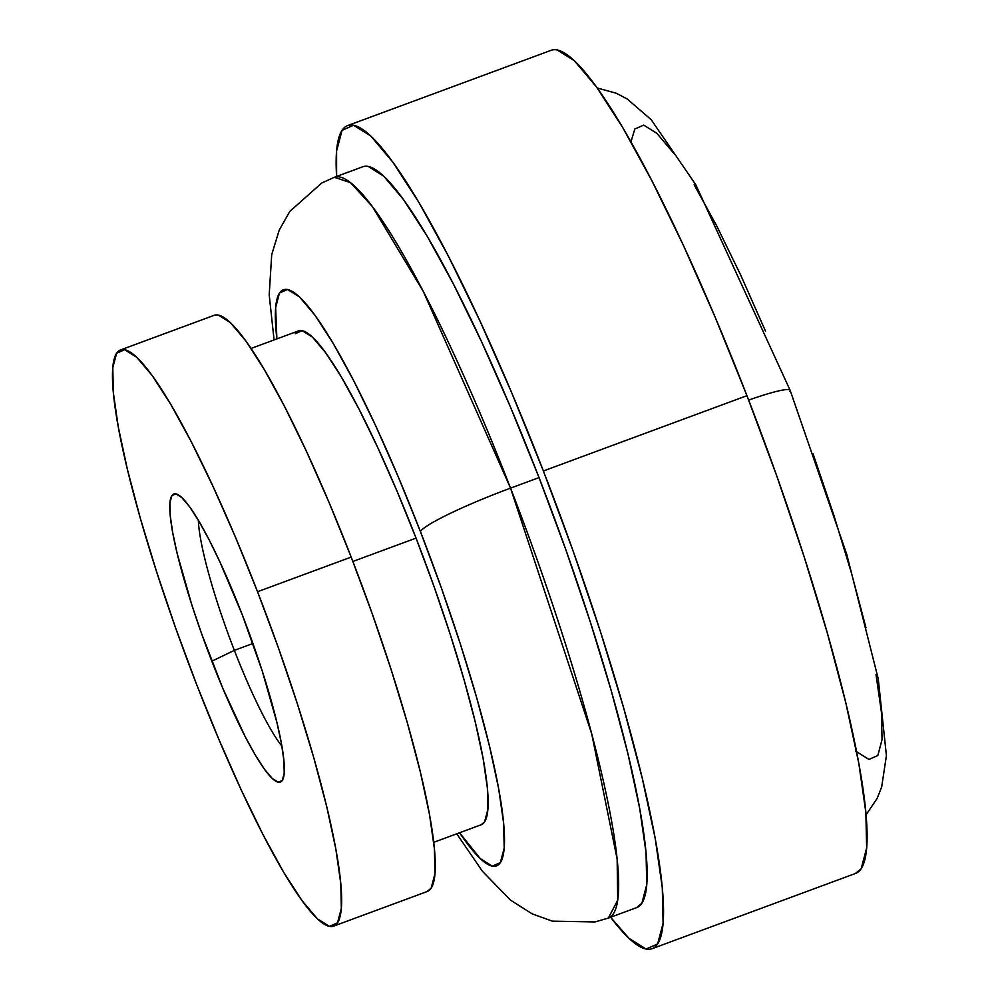 <?xml version="1.0" encoding="UTF-8"?>
<svg xmlns="http://www.w3.org/2000/svg" width="999" height="999" viewBox="0 0 999 999"><rect width="100%" height="100%" fill="white"/><g stroke="black" fill="none" stroke-linecap="round" stroke-linejoin="round"><path stroke-width="1.5" d="M198.351 520.242A131.643 19.256 -110.3 0 0 234.353 650.361L211.825 661.201A153.584 22.453 69.7 0 1 177.485 494.43A153.584 22.453 69.7 0 1 242.307 614.885L262.275 671.128L276.885 722.352L281.443 743.568L283.916 760.726L284.203 773.176L282.292 780.431L278.259 782.205L272.252 778.446L264.51 769.292L255.332 755.094L245.067 736.4L222.889 688.536L201.336 632.979L191.845 604.957L177.235 553.733L172.677 532.517L170.205 515.359L169.917 502.909L171.84 495.654L175.874 493.881L181.868 497.639L189.61 506.793L198.789 520.991L209.053 539.685L220.005 562.162L242.307 614.885A153.584 22.453 69.7 0 1 282.867 779.357A153.584 22.453 69.7 0 1 211.825 661.201L234.353 650.361A131.643 19.256 69.7 0 1 198.351 520.242M252.922 643.493L234.353 650.361L252.922 643.493M368.206 166.433L383.641 176.099L403.534 199.638L427.135 236.151L453.534 284.216L481.705 342.02L510.576 407.317L539.035 477.597L510.539 488.136L539.035 477.597A394.93 57.755 -110.3 0 1 636.838 907.542L608.341 918.093L617.719 900.149L617.132 859.028L591.695 733.815L510.539 488.136A87.762 9.291 158.8 0 0 420.392 531.493A307.168 44.918 69.7 0 1 502.397 812.199A307.168 44.918 69.7 0 1 459.552 832.766L480.294 858.628L492.295 866.133L500.374 862.574L504.195 848.064L503.621 823.176L498.688 788.848L489.572 746.415L476.623 697.502L460.352 643.993L441.358 587.936L420.392 531.493L398.264 476.823L375.811 426.036L353.896 381.081L333.366 343.693L315.01 315.297L299.538 296.99L287.525 289.473L279.458 293.044L275.637 307.542L276.885 338.898A307.168 44.918 69.7 0 1 420.392 531.493A87.762 9.291 -21.2 0 1 510.539 488.136A394.93 57.755 69.7 0 1 608.341 918.093L595.017 921.927L552.36 921.153L532.142 913.848L510.477 900.124L482.405 871.253L456.755 833.803M790.097 390.209A57.043 6.044 158.8 0 0 748.663 400.099A57.043 6.044 -21.2 0 1 790.097 390.209A57.043 6.044 -21.2 0 1 789.859 391.321M543.381 470.979A438.811 64.161 69.7 0 1 652.06 948.7A438.811 64.161 69.7 0 1 610.614 917.244L628.958 938.311L646.103 949.05L657.629 943.955L663.099 923.238L662.287 887.674L655.232 838.636L642.207 778.021L623.713 708.141L600.461 631.693L573.339 551.61L543.381 470.979L511.763 392.882L479.682 320.342L448.389 256.119L419.056 202.697L392.832 162.138L370.729 135.976L353.571 125.25L342.045 130.332L336.588 151.061L336.601 176.448A438.811 64.161 69.7 0 1 347.615 125.587A438.811 64.161 69.7 0 1 543.381 470.979L746.952 395.679L543.381 470.979M652.06 948.7L855.631 873.413A438.811 64.161 -110.3 0 0 746.952 395.679A438.811 64.161 -110.3 0 0 551.173 50.3L347.615 125.587M433.741 842.319L481.256 824.737A263.286 38.499 -110.3 0 0 416.046 538.111L352.872 561.463L416.046 538.111A263.286 38.499 -110.3 0 0 298.576 330.869L251.061 348.451M257.542 591.72A307.168 44.918 69.7 0 1 333.616 926.135A307.168 44.918 69.7 0 1 196.578 684.365L218.719 739.023L241.171 789.809L263.087 834.764L283.604 872.152L301.96 900.549L317.445 918.855L329.445 926.373L337.512 922.814L341.346 908.303L340.771 883.403L335.839 849.088L326.723 806.655L313.773 757.741L297.49 704.22L278.509 648.164L257.542 591.72L235.414 537.062L212.949 486.276L191.046 441.321L170.517 403.933L152.16 375.537L136.676 357.23L124.675 349.712L116.608 353.271L112.787 367.782L113.349 392.682L118.282 426.998L127.41 469.43L140.347 518.344L156.631 571.865L175.612 627.921L196.578 684.365A307.168 44.918 69.7 0 1 120.504 349.95A307.168 44.918 69.7 0 1 257.542 591.72L351.186 557.092L257.542 591.72M333.616 926.135L427.26 891.495A307.168 44.918 -110.3 0 0 351.186 557.092A307.168 44.918 -110.3 0 0 214.148 315.322L120.504 349.95M218.319 315.072L230.319 322.59L245.804 340.896L264.148 369.293L284.678 406.68L306.593 451.635L329.046 502.422L351.186 557.092L372.152 613.536L391.133 669.592L407.417 723.101L420.354 772.015L429.483 814.447L434.415 848.775L434.977 873.663L431.156 888.173L427.06 891.57M295.242 333.716L302.16 330.669L312.45 337.113L325.711 352.797L341.446 377.135L359.041 409.19L377.822 447.714L397.065 491.246L416.046 538.111L434.016 586.488L450.287 634.54L464.235 680.406L475.337 722.327L483.154 758.703L487.387 788.124L487.862 809.452L484.59 821.89L481.081 824.799M274.076 339.935L269.193 294.817L271.716 254.608L279.233 230.095L289.835 211.388L321.715 183.042L334.34 177.285A394.93 57.755 69.7 0 1 510.539 488.136L423.351 291.533L372.377 206.568L350.574 182.692L334.34 177.285L362.837 166.746A394.93 57.755 -110.3 0 1 539.035 477.597L565.983 550.162L590.397 622.24L611.326 691.046L627.971 753.933L639.697 808.491L646.041 852.622L646.765 884.627L641.857 903.271L636.588 907.641M557.142 49.95L574.288 60.689L596.403 86.838L622.627 127.41L651.947 180.819L683.254 245.042L715.334 317.595L746.952 395.679L776.897 476.323L804.02 556.406L827.272 632.842L845.778 702.722L858.803 763.336L865.846 812.374L866.657 847.939L861.2 868.668L855.344 873.513M812.924 453.421L833.803 515.072L851.71 573.938L865.958 627.747M875.986 674.425L881.418 712.175L882.042 739.56L877.834 755.519L868.955 759.44L855.756 751.173M630.956 141.833L634.827 129.033L643.706 125.112L656.917 133.379L673.938 153.521M694.13 184.753L716.708 225.886L740.821 275.337L765.521 331.193M281.918 746.166A131.643 19.256 69.7 0 1 234.353 650.361A131.643 19.256 -110.3 0 0 281.918 746.166M866.071 814.834L877.172 798.351L881.68 786.912L886.413 755.594L878.258 678.858L846.802 554.495L790.122 390.272L695.716 184.628L651.211 119.718L627.247 99.026L616.371 93.269L597.215 87.974"/></g></svg>
